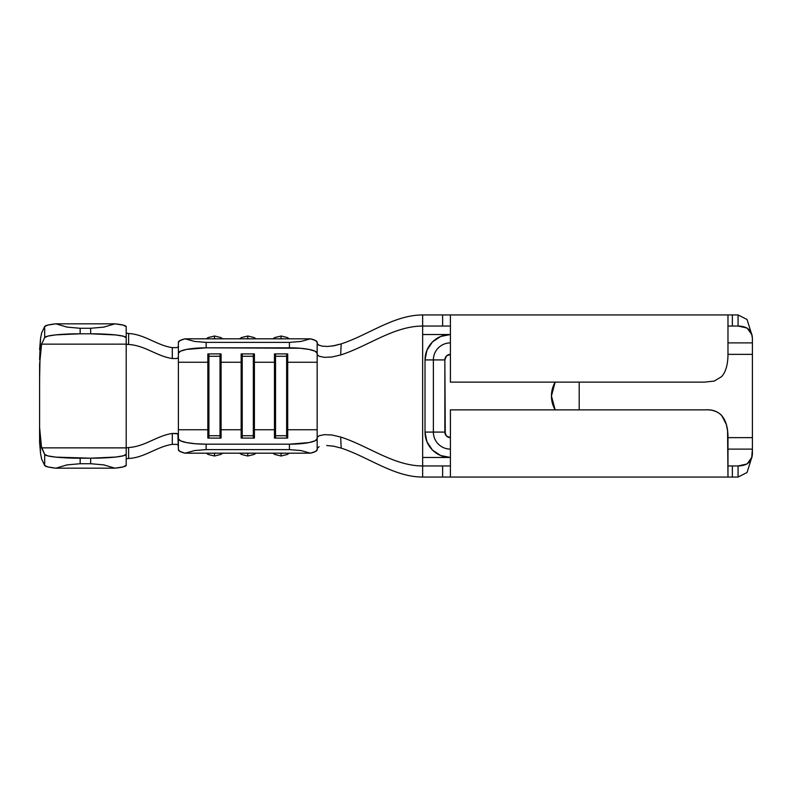 <?xml version="1.0" encoding="UTF-8"?>
<svg xmlns="http://www.w3.org/2000/svg" width="792" height="792" viewBox="0 0 792 792"><rect width="100%" height="100%" fill="white"/><g stroke="black" fill="none" stroke-linecap="round" stroke-linejoin="round"><path stroke-width="1.19" d="M247.777 455.945L247.777 453.331A9.989 9.801 0 0 1 246.025 453.182L249.549 453.182A9.989 9.801 0 0 1 247.777 453.331L247.777 456.014L241.51 454.469L239.511 453.182M246.025 338.818A9.989 9.801 180 0 1 247.777 338.669L247.777 335.986L247.777 338.669L249.549 338.818A9.989 9.801 180 0 0 247.777 338.669L246.005 338.818M281.091 455.945L281.091 453.331A9.989 9.801 0 0 1 279.328 453.182L282.863 453.182A9.989 9.801 0 0 1 281.091 453.331L281.091 456.014L274.814 454.469L272.824 453.182M279.328 338.818A9.989 9.801 180 0 1 281.091 338.669L281.091 335.986L281.091 338.669L282.863 338.818A9.989 9.801 180 0 0 281.091 338.669L279.309 338.818M214.474 455.945L214.474 453.331A9.989 9.801 0 0 1 212.721 453.182L216.246 453.182M216.226 338.818A9.989 9.801 180 0 0 214.474 338.669L212.692 338.818A9.989 9.801 180 0 1 214.474 338.669L214.474 335.986L214.474 338.669L216.246 338.818M752.4 437.639L752.4 354.361L727.977 354.361L752.4 354.361L752.4 449.113L752.4 437.639L727.977 437.639L752.4 437.639M425.017 359.915A25.384 25.384 0 0 1 450.4 334.531L450.4 342.887A17.038 17.038 0 0 0 433.373 359.915L425.017 359.915L425.017 432.085L426.947 441.797L425.017 432.085L425.017 359.915L426.947 350.203L425.017 359.915L444.857 359.915A5.554 5.554 0 0 1 450.4 354.361L446.48 355.994L444.857 359.915L444.857 432.085L446.48 436.006L450.4 437.639A5.554 5.554 0 0 1 444.857 432.085L433.373 432.085A17.038 17.038 0 0 0 450.4 449.113L450.4 457.469L440.689 455.539L432.452 450.034L440.689 455.539L450.4 457.469L422.651 457.469L422.651 326.057L422.651 334.531L450.4 334.531L440.689 336.461L432.452 341.966L426.947 350.203L432.452 341.966M553.549 406.623L551.44 396L553.549 385.377L555.152 382.12A27.76 27.76 0 0 0 555.162 409.88L553.549 406.623L551.44 396L553.549 385.377M579.199 382.12L579.199 409.88L579.199 382.12M178.388 351.361L178.388 357.637L176.675 358.538L172.31 358.528C156.539 356.182 145.104 345.451 128.631 344.47C145.104 345.451 156.539 356.182 172.31 358.528L172.28 347.638C156.559 345.253 145.045 334.481 128.621 333.491L128.631 344.47L126.225 344.144L126.205 337.748A35.531 3.95 0 0 0 90.674 333.798L90.674 328.274L103.742 327.126L114.979 323.829A35.531 3.95 180 0 1 126.205 326.71L123.275 325.146L114.979 323.829L103.742 327.126L90.674 328.274L90.674 333.798L115.8 334.957L123.493 336.234L126.205 337.748L126.205 326.71L126.205 344.104L126.829 344.292L126.205 344.401L126.205 465.29L126.205 454.252L123.493 455.766L115.8 457.043L90.674 458.202L55.707 457.123L47.906 455.905L44.689 454.459L41.58 447.856L39.6 427.601L39.6 364.399L41.58 344.144L44.689 337.541L47.906 336.095L55.707 334.877L80.17 333.798L80.17 328.274L67.102 327.126L55.866 323.829L47.946 325.047L44.689 326.512L41.58 333.105L40.541 338.501L41.58 333.105L44.689 326.512L44.689 337.541L44.689 326.512A35.531 3.95 180 0 1 55.866 323.829L114.979 323.829L55.866 323.829L67.102 327.126L80.17 328.274L90.674 328.274L80.17 328.274L80.17 333.798L90.674 333.798L80.17 333.798A35.531 3.95 0 0 0 44.689 337.541L41.58 344.144L126.225 344.144L41.58 344.144L40.016 356.697L39.6 379.318M39.6 349.717L40.541 338.501L39.6 359.479M39.6 412.682L39.6 442.282L40.541 453.499L41.58 458.895L44.689 465.488L41.58 458.895L40.541 453.499L39.6 432.521M126.789 458.697L128.621 458.509C145.045 457.519 156.559 446.747 172.28 444.362C156.559 446.747 145.045 457.519 128.621 458.509L126.789 458.697M126.205 445.223L126.205 447.896L41.58 447.856L126.225 447.856L126.205 454.252A35.531 3.95 180 0 1 90.674 458.202L90.674 463.726L80.17 463.726L80.17 458.202L90.674 458.202L90.674 463.726L103.742 464.874L114.979 468.171L55.866 468.171L67.102 464.874L80.17 463.726L90.674 463.726L103.742 464.874L114.979 468.171L123.275 466.854L126.205 465.29A35.531 3.95 0 0 1 114.979 468.171L55.866 468.171L67.102 464.874L80.17 463.726L80.17 458.202A35.531 3.95 180 0 1 44.689 454.459L44.689 465.488L47.946 466.953L55.866 468.171A35.531 3.95 0 0 1 44.689 465.488L44.689 454.459L41.026 445.639L39.6 427.601L39.6 442.282M126.393 333.204L128.621 333.491C145.045 334.481 156.559 345.253 172.28 347.638L172.31 358.528L176.665 358.548L178.388 357.637L178.388 362.251L178.388 342.372L178.388 353.262L180.497 351.183L186.516 349.421L206.138 347.827L300.039 348.242L309.038 349.421L315.058 351.183L317.166 353.262L317.166 354.499L317.166 351.361L317.166 362.251L287.714 362.251L317.166 362.251L317.166 449.628L317.166 437.501L317.166 438.738L315.058 440.817L309.038 442.579L289.417 444.173L206.138 444.173L195.515 443.758L186.516 442.579L180.497 440.817L178.388 438.738L178.388 362.251L207.841 362.251L207.841 438.085L221.097 438.085L221.097 429.749L241.154 429.749L241.154 438.085L254.41 438.085L254.41 429.749L274.458 429.749L274.458 438.085L287.714 438.085L287.714 429.749L317.166 429.749L287.714 429.749L287.714 353.915L274.458 353.915L274.458 429.749L254.41 429.749L254.41 362.251L274.458 362.251L254.41 362.251L254.41 353.915L241.154 353.915L241.154 429.749L221.097 429.749L221.097 362.251L241.154 362.251L221.097 362.251L221.097 353.915L207.841 353.915L207.841 362.251L178.388 362.251L178.388 353.262A27.76 5.435 0 0 1 206.138 347.827L206.138 342.382L289.417 342.382L289.417 347.827L206.138 347.827L206.138 342.382L194.594 341.451L185.13 338.818L310.424 338.818L300.97 341.451L289.417 342.382L206.138 342.382L194.594 341.451L185.13 338.818L180.13 340.481L178.388 342.372A27.76 5.435 180 0 1 185.13 338.818L310.424 338.818L300.97 341.451L289.417 342.382L289.417 347.827A27.76 5.435 0 0 1 317.166 353.262L317.166 342.372L315.424 340.481L310.424 338.818A27.76 5.435 180 0 1 317.166 342.372L317.166 343.56L319.077 345.302M178.388 434.363L176.665 433.452L172.31 433.471C156.539 435.818 145.104 446.549 128.631 447.529L126.225 447.896L128.631 447.529C145.104 446.549 156.539 435.818 172.31 433.471L172.28 444.362L176.656 444.342L178.388 445.252L176.675 444.352L172.28 444.362L172.31 433.471L177.893 433.838L178.388 449.628L180.13 451.519L185.13 453.182L310.424 453.182L315.424 451.519L317.166 449.628L317.166 438.738A27.76 5.435 180 0 1 289.417 444.173L289.417 449.618L300.97 450.549L310.424 453.182L185.13 453.182L194.594 450.549L206.138 449.618L289.417 449.618L206.138 449.618L206.138 444.173L289.417 444.173L289.417 449.618L300.97 450.549L310.424 453.182A27.76 5.435 0 0 0 317.166 449.628M126.225 344.144L126.205 335.907M172.28 347.638L176.586 347.668L178.388 346.748L176.656 347.658L172.28 347.638M126.205 333.076L128.621 333.491L128.631 344.47L126.205 344.401L126.205 346.916M128.631 447.529L128.621 458.509L128.631 447.529M332.333 346.045L341.174 343.896C368.438 334.966 394 314.949 422.651 314.949C394 314.949 368.438 334.966 341.174 343.896L340.679 354.964L331.967 357.014L324.274 357.331L319.027 356.222L317.166 354.499L317.166 342.372M445.609 477.051L422.651 477.051C394 477.051 368.438 457.033 341.174 448.104C368.438 457.033 394 477.051 422.651 477.051L422.651 326.057C393.852 326.057 368.132 346.173 340.679 354.964C368.132 346.173 393.852 326.057 422.651 326.057L422.651 314.949L445.609 314.949M319.087 446.698L317.166 448.44M178.388 429.749L207.841 429.749L178.388 429.749M178.388 449.628L178.388 438.738A27.76 5.435 180 0 0 206.138 444.173L206.138 449.618L194.594 450.549L185.13 453.182A27.76 5.435 0 0 1 178.388 449.628M317.166 343.56L317.166 362.251M253.331 435.739L242.223 435.739L242.223 438.085L241.154 429.749L241.154 438.085L254.41 438.085L254.41 429.749L253.331 438.085L253.331 435.739L242.223 435.739L242.223 356.261L253.331 356.261L253.331 435.739L253.331 356.261L254.41 362.251L254.41 429.749L253.331 435.739M241.154 362.251L242.223 356.261L242.223 435.739L241.154 429.749L241.154 353.915L254.41 353.915L254.41 362.251L253.331 356.261L242.223 356.261L241.154 362.251M242.223 353.915L242.223 356.261L242.223 353.915M253.331 353.915L253.331 356.261L253.331 353.915M220.018 435.739L208.92 435.739L208.92 438.085L207.841 429.749L207.841 438.085L221.097 438.085L221.097 429.749L220.018 438.085L220.018 435.739L208.92 435.739L208.92 356.261L220.018 356.261L220.018 435.739L220.018 356.261L221.097 362.251L221.097 429.749L220.018 435.739M207.841 362.251L208.92 356.261L208.92 435.739L207.841 429.749L207.841 353.915L221.097 353.915L221.097 362.251L220.018 356.261L208.92 356.261L207.841 362.251M208.92 353.915L208.92 356.261L208.92 353.915M220.018 353.915L220.018 356.261L220.018 353.915M286.635 435.739L275.537 435.739L275.537 438.085L274.458 429.749L274.458 438.085L287.714 438.085L287.714 429.749L286.635 438.085L286.635 435.739L275.537 435.739L275.537 356.261L286.635 356.261L286.635 435.739L286.635 356.261L287.714 362.251L287.714 429.749L286.635 435.739M274.458 362.251L275.537 356.261L275.537 435.739L274.458 429.749L274.458 353.915L287.714 353.915L287.714 362.251L286.635 356.261L275.537 356.261L274.458 362.251M275.537 353.915L275.537 356.261L275.537 353.915M286.635 353.915L286.635 356.261L286.635 353.915M214.474 336.055L208.197 337.531L206.207 338.818M216.226 453.182A9.989 9.801 0 0 1 214.474 453.331L214.474 456.014L208.197 454.469L206.207 453.182M281.091 336.055L274.814 337.531L272.824 338.818M247.777 336.055L241.51 337.531L239.511 338.818M317.166 399.425L317.166 437.501L319.027 435.778L324.274 434.669L331.977 434.986L340.679 437.036C368.132 445.827 393.852 465.943 422.651 465.943C393.852 465.943 368.132 445.827 340.679 437.036L341.174 448.104L333.62 446.173L326.69 445.52M426.947 441.797L432.452 450.034M450.4 409.88L704.553 409.88C718.898 408.662 728.056 417.156 727.977 437.63L727.977 477.051L450.4 477.051L450.4 409.88L450.4 477.051L727.977 477.051L727.571 430.769L726.373 424.591L721.67 415.414C717.502 411.276 711.8 409.434 704.553 409.88L450.4 409.88M727.977 465.943L732.362 465.943L732.362 477.051L727.977 477.051M729.165 465.943L738.065 465.943L738.065 477.051L738.065 465.943L732.362 465.943L732.362 477.051L738.065 477.051L729.165 477.051M422.651 465.943L422.651 457.469L422.651 465.943L442.629 465.943L442.629 477.051L422.651 477.051L422.651 465.943L445.609 465.943M714.196 381.081L704.553 382.12L450.4 382.12L450.4 314.949L732.362 314.949L732.362 326.057L727.977 326.057M729.165 314.949L738.065 314.949L738.065 326.057L732.362 326.057L738.065 326.057L738.065 314.949L732.362 314.949L732.362 326.057L729.165 326.057M445.609 326.057L422.651 326.057L422.651 314.949L442.629 314.949L442.629 326.057L422.651 326.057M448.282 437.214L446.48 436.006M445.272 434.204L444.857 359.915L433.373 359.915L433.373 432.085L425.017 432.085L433.373 432.085A17.038 17.038 0 0 0 450.4 449.113M752.4 342.887L752.4 354.361L752.4 342.887L727.977 342.887L752.4 342.887L752.4 338.313L752.4 342.887M738.065 326.057L747.094 328.037L751.737 334.531L752.4 338.313C752.053 330.304 747.272 326.215 738.065 326.057M751.717 334.452L747.064 319.493L738.065 314.949M450.4 334.531L422.651 334.531M727.977 314.949L727.977 354.37L727.977 314.949L450.4 314.949L450.4 382.12L704.553 382.12L714.216 381.081L721.67 376.586C725.838 371.814 727.937 364.409 727.977 354.37M727.977 449.113L752.4 449.113L751.737 457.469L747.094 463.963L738.065 465.943C747.272 465.785 752.053 461.696 752.4 453.687L752.4 449.113L727.977 449.113M738.065 477.051L747.064 472.507L751.717 457.548M752.4 438.184L752.4 448.747M422.651 457.469L450.4 457.469A25.384 25.384 0 0 1 425.017 432.085M450.4 342.887A17.038 17.038 0 0 0 433.373 359.915L433.373 432.085L444.857 432.085M318.424 344.995L322.037 346.114L327.551 346.47L334.115 345.738L341.174 343.896L340.679 354.964L331.967 357.014L324.274 357.331L319.027 356.222L317.166 354.499M317.166 437.501L319.027 435.778L324.274 434.669L331.977 434.986L340.679 437.036L341.174 448.104M450.4 477.051L442.629 477.051L442.629 465.943L450.4 465.943M450.4 326.057L442.629 326.057L442.629 314.949L450.4 314.949M555.162 382.12A27.76 27.76 0 0 0 551.44 396L555.162 382.12M551.44 396A27.76 27.76 0 0 0 555.162 409.88L551.44 396M214.474 335.986L220.74 337.531L222.73 338.818M214.474 456.014L220.74 454.469L222.73 453.182M281.091 335.986L287.357 337.531L289.347 338.818M281.091 456.014L287.357 454.469L289.347 453.182M247.777 335.986L254.044 337.531L256.044 338.818M247.777 456.014L254.044 454.469L256.044 453.182"/></g></svg>

